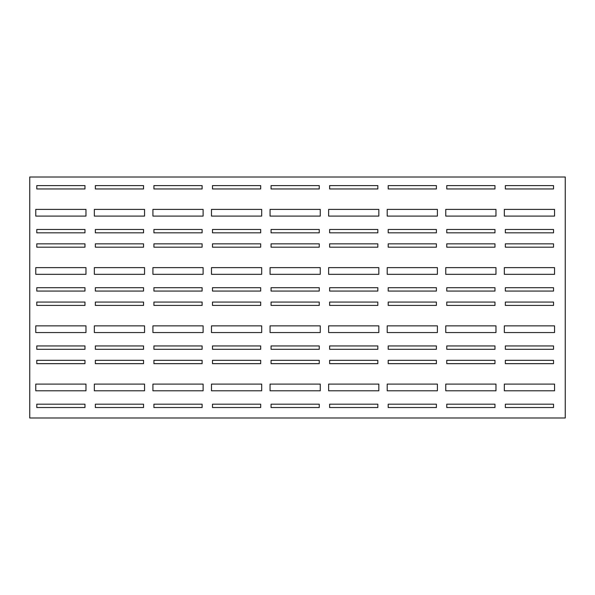 <?xml version="1.0" encoding="UTF-8"?>
<svg xmlns="http://www.w3.org/2000/svg" width="595" height="595" viewBox="0 0 595 595"><rect width="100%" height="100%" fill="white"/><g stroke="black" fill="none" stroke-linecap="round" stroke-linejoin="round"><path stroke-width="0.45" stroke-dasharray="2.98 2.23" d="M553.536 360.31L553.536 363.657L505.341 363.657L505.341 360.31L553.536 360.31M271.06 229.477L319.255 229.477L319.255 232.824L271.06 232.824L271.06 229.477M388.2 404.184L436.395 404.184L436.395 407.53L388.2 407.53L388.2 404.184M446.771 360.31L494.966 360.31L494.966 363.657L446.771 363.657L446.771 360.31M329.63 404.184L377.825 404.184L377.825 407.53L329.63 407.53L329.63 404.184M388.2 360.31L436.395 360.31L436.395 363.657L388.2 363.657L388.2 360.31M387.196 384.102L437.399 384.102L437.399 390.796L387.196 390.796L387.196 384.102M94.345 267.631L144.548 267.631L144.548 274.325L94.345 274.325L94.345 267.631M387.196 209.395L437.399 209.395L437.399 216.089L387.196 216.089L387.196 209.395M36.778 243.838L84.973 243.838L84.973 247.185L36.778 247.185L36.778 243.838M35.774 267.631L85.977 267.631L85.977 274.325L35.774 274.325L35.774 267.631M388.2 185.603L436.395 185.603L436.395 188.95L388.2 188.95L388.2 185.603M271.06 287.712L319.255 287.712L319.255 291.059L271.06 291.059L271.06 287.712M271.06 243.838L319.255 243.838L319.255 247.185L271.06 247.185L271.06 243.838M95.349 287.712L143.544 287.712L143.544 291.059L95.349 291.059L95.349 287.712M445.767 209.395L495.97 209.395L495.97 216.089L445.767 216.089L445.767 209.395M211.485 267.631L261.688 267.631L261.688 274.325L211.485 274.325L211.485 267.631M212.489 243.838L260.684 243.838L260.684 247.185L212.489 247.185L212.489 243.838M153.919 287.712L202.114 287.712L202.114 291.059L153.919 291.059L153.919 287.712M152.915 267.631L203.118 267.631L203.118 274.325L152.915 274.325L152.915 267.631M446.771 243.838L494.966 243.838L494.966 247.185L446.771 247.185L446.771 243.838M387.196 267.631L437.399 267.631L437.399 274.325L387.196 274.325L387.196 267.631M153.919 243.838L202.114 243.838L202.114 247.185L153.919 247.185L153.919 243.838M212.489 287.712L260.684 287.712L260.684 291.059L212.489 291.059L212.489 287.712M446.771 287.712L494.966 287.712L494.966 291.059L446.771 291.059L446.771 287.712M152.915 325.867L203.118 325.867L203.118 332.56L152.915 332.56L152.915 325.867M505.341 287.712L553.536 287.712L553.536 291.059L505.341 291.059L505.341 287.712M445.767 267.631L495.97 267.631L495.97 274.325L445.767 274.325L445.767 267.631M270.056 267.631L320.259 267.631L320.259 274.325L270.056 274.325L270.056 267.631M328.626 267.631L378.829 267.631L378.829 274.325L328.626 274.325L328.626 267.631M329.63 287.712L377.825 287.712L377.825 291.059L329.63 291.059L329.63 287.712M388.2 243.838L436.395 243.838L436.395 247.185L388.2 247.185L388.2 243.838M153.919 345.948L202.114 345.948L202.114 349.295L153.919 349.295L153.919 345.948M504.337 267.631L554.54 267.631L554.54 274.325L504.337 274.325L504.337 267.631M388.2 287.712L436.395 287.712L436.395 291.059L388.2 291.059L388.2 287.712M271.06 345.948L319.255 345.948L319.255 349.295L271.06 349.295L271.06 345.948M270.056 325.867L320.259 325.867L320.259 332.56L270.056 332.56L270.056 325.867M95.349 302.074L143.544 302.074L143.544 305.421L95.349 305.421L95.349 302.074M505.341 345.948L553.536 345.948L553.536 349.295L505.341 349.295L505.341 345.948M505.341 243.838L553.536 243.838L553.536 247.185L505.341 247.185L505.341 243.838M211.485 325.867L261.688 325.867L261.688 332.56L211.485 332.56L211.485 325.867M212.489 302.074L260.684 302.074L260.684 305.421L212.489 305.421L212.489 302.074M271.06 302.074L319.255 302.074L319.255 305.421L271.06 305.421L271.06 302.074M95.349 404.184L143.544 404.184L143.544 407.53L95.349 407.53L95.349 404.184M153.919 302.074L202.114 302.074L202.114 305.421L153.919 305.421L153.919 302.074M94.345 325.867L144.548 325.867L144.548 332.56L94.345 332.56L94.345 325.867M36.778 302.074L84.973 302.074L84.973 305.421L36.778 305.421L36.778 302.074M35.774 325.867L85.977 325.867L85.977 332.56L35.774 332.56L35.774 325.867M212.489 345.948L260.684 345.948L260.684 349.295L212.489 349.295L212.489 345.948M36.778 345.948L84.973 345.948L84.973 349.295L36.778 349.295L36.778 345.948M95.349 345.948L143.544 345.948L143.544 349.295L95.349 349.295L95.349 345.948M505.341 302.074L553.536 302.074L553.536 305.421L505.341 305.421L505.341 302.074M387.196 325.867L437.399 325.867L437.399 332.56L387.196 332.56L387.196 325.867M329.63 345.948L377.825 345.948L377.825 349.295L329.63 349.295L329.63 345.948M329.63 302.074L377.825 302.074L377.825 305.421L329.63 305.421L329.63 302.074M328.626 325.867L378.829 325.867L378.829 332.56L328.626 332.56L328.626 325.867M388.2 345.948L436.395 345.948L436.395 349.295L388.2 349.295L388.2 345.948M388.2 302.074L436.395 302.074L436.395 305.421L388.2 305.421L388.2 302.074M446.771 302.074L494.966 302.074L494.966 305.421L446.771 305.421L446.771 302.074M445.767 325.867L495.97 325.867L495.97 332.56L445.767 332.56L445.767 325.867M94.345 384.102L144.548 384.102L144.548 390.796L94.345 390.796L94.345 384.102M36.778 404.184L84.973 404.184L84.973 407.53L36.778 407.53L36.778 404.184M35.774 384.102L85.977 384.102L85.977 390.796L35.774 390.796L35.774 384.102M95.349 360.31L143.544 360.31L143.544 363.657L95.349 363.657L95.349 360.31M504.337 325.867L554.54 325.867L554.54 332.56L504.337 332.56L504.337 325.867M36.778 360.31L84.973 360.31L84.973 363.657L36.778 363.657L36.778 360.31M446.771 345.948L494.966 345.948L494.966 349.295L446.771 349.295L446.771 345.948M270.056 384.102L320.259 384.102L320.259 390.796L270.056 390.796L270.056 384.102M271.06 360.31L319.255 360.31L319.255 363.657L271.06 363.657L271.06 360.31M271.06 404.184L319.255 404.184L319.255 407.53L271.06 407.53L271.06 404.184M329.63 360.31L377.825 360.31L377.825 363.657L329.63 363.657L329.63 360.31M328.626 384.102L378.829 384.102L378.829 390.796L328.626 390.796L328.626 384.102M445.767 384.102L495.97 384.102L495.97 390.796L445.767 390.796L445.767 384.102M212.489 404.184L260.684 404.184L260.684 407.53L212.489 407.53L212.489 404.184M446.771 404.184L494.966 404.184L494.966 407.53L446.771 407.53L446.771 404.184M36.778 185.603L84.973 185.603L84.973 188.95L36.778 188.95L36.778 185.603M94.345 209.395L144.548 209.395L144.548 216.089L94.345 216.089L94.345 209.395M153.919 185.603L202.114 185.603L202.114 188.95L153.919 188.95L153.919 185.603M211.485 209.395L261.688 209.395L261.688 216.089L211.485 216.089L211.485 209.395M95.349 185.603L143.544 185.603L143.544 188.95L95.349 188.95L95.349 185.603M271.06 185.603L319.255 185.603L319.255 188.95L271.06 188.95L271.06 185.603M446.771 229.477L494.966 229.477L494.966 232.824L446.771 232.824L446.771 229.477M36.778 229.477L84.973 229.477L84.973 232.824L36.778 232.824L36.778 229.477M152.915 384.102L203.118 384.102L203.118 390.796L152.915 390.796L152.915 384.102M153.919 404.184L202.114 404.184L202.114 407.53L153.919 407.53L153.919 404.184M153.919 360.31L202.114 360.31L202.114 363.657L153.919 363.657L153.919 360.31M270.056 209.395L320.259 209.395L320.259 216.089L270.056 216.089L270.056 209.395M95.349 229.477L143.544 229.477L143.544 232.824L95.349 232.824L95.349 229.477M504.337 209.395L554.54 209.395L554.54 216.089L504.337 216.089L504.337 209.395M211.485 384.102L261.688 384.102L261.688 390.796L211.485 390.796L211.485 384.102M554.54 384.102L554.54 390.796L504.337 390.796L504.337 384.102L554.54 384.102M328.626 209.395L378.829 209.395L378.829 216.089L328.626 216.089L328.626 209.395M505.341 407.53L505.341 404.184L553.536 404.184L553.536 407.53L505.341 407.53M36.778 287.712L84.973 287.712L84.973 291.059L36.778 291.059L36.778 287.712M212.489 360.31L260.684 360.31L260.684 363.657L212.489 363.657L212.489 360.31M212.489 229.477L260.684 229.477L260.684 232.824L212.489 232.824L212.489 229.477M153.919 229.477L202.114 229.477L202.114 232.824L153.919 232.824L153.919 229.477M212.489 185.603L260.684 185.603L260.684 188.95L212.489 188.95L212.489 185.603M152.915 209.395L203.118 209.395L203.118 216.089L152.915 216.089L152.915 209.395M35.774 209.395L85.977 209.395L85.977 216.089L35.774 216.089L35.774 209.395M95.349 243.838L143.544 243.838L143.544 247.185L95.349 247.185L95.349 243.838M446.771 185.603L494.966 185.603L494.966 188.95L446.771 188.95L446.771 185.603M329.63 185.603L377.825 185.603L377.825 188.95L329.63 188.95L329.63 185.603M505.341 229.477L553.536 229.477L553.536 232.824L505.341 232.824L505.341 229.477M388.2 229.477L436.395 229.477L436.395 232.824L388.2 232.824L388.2 229.477M329.63 229.477L377.825 229.477L377.825 232.824L329.63 232.824L329.63 229.477M505.341 185.603L553.536 185.603L553.536 188.95L505.341 188.95L505.341 185.603M329.63 243.838L377.825 243.838L377.825 247.185L329.63 247.185L329.63 243.838M565.25 177.013L565.25 417.988L29.75 417.988L29.75 177.013L565.25 177.013"/><path stroke-width="0.89" d="M553.536 360.31L553.536 363.657L505.341 363.657L505.341 360.31L553.536 360.31M271.06 229.477L319.255 229.477L319.255 232.824L271.06 232.824L271.06 229.477M388.2 404.184L436.395 404.184L436.395 407.53L388.2 407.53L388.2 404.184M446.771 360.31L494.966 360.31L494.966 363.657L446.771 363.657L446.771 360.31M329.63 404.184L377.825 404.184L377.825 407.53L329.63 407.53L329.63 404.184M388.2 360.31L436.395 360.31L436.395 363.657L388.2 363.657L388.2 360.31M387.196 384.102L437.399 384.102L437.399 390.796L387.196 390.796L387.196 384.102M94.345 267.631L144.548 267.631L144.548 274.325L94.345 274.325L94.345 267.631M387.196 209.395L437.399 209.395L437.399 216.089L387.196 216.089L387.196 209.395M36.778 243.838L84.973 243.838L84.973 247.185L36.778 247.185L36.778 243.838M35.774 267.631L85.977 267.631L85.977 274.325L35.774 274.325L35.774 267.631M388.2 185.603L436.395 185.603L436.395 188.95L388.2 188.95L388.2 185.603M271.06 287.712L319.255 287.712L319.255 291.059L271.06 291.059L271.06 287.712M271.06 243.838L319.255 243.838L319.255 247.185L271.06 247.185L271.06 243.838M95.349 287.712L143.544 287.712L143.544 291.059L95.349 291.059L95.349 287.712M445.767 209.395L495.97 209.395L495.97 216.089L445.767 216.089L445.767 209.395M211.485 267.631L261.688 267.631L261.688 274.325L211.485 274.325L211.485 267.631M212.489 243.838L260.684 243.838L260.684 247.185L212.489 247.185L212.489 243.838M153.919 287.712L202.114 287.712L202.114 291.059L153.919 291.059L153.919 287.712M152.915 267.631L203.118 267.631L203.118 274.325L152.915 274.325L152.915 267.631M446.771 243.838L494.966 243.838L494.966 247.185L446.771 247.185L446.771 243.838M387.196 267.631L437.399 267.631L437.399 274.325L387.196 274.325L387.196 267.631M153.919 243.838L202.114 243.838L202.114 247.185L153.919 247.185L153.919 243.838M212.489 287.712L260.684 287.712L260.684 291.059L212.489 291.059L212.489 287.712M446.771 287.712L494.966 287.712L494.966 291.059L446.771 291.059L446.771 287.712M152.915 325.867L203.118 325.867L203.118 332.56L152.915 332.56L152.915 325.867M505.341 287.712L553.536 287.712L553.536 291.059L505.341 291.059L505.341 287.712M445.767 267.631L495.97 267.631L495.97 274.325L445.767 274.325L445.767 267.631M270.056 267.631L320.259 267.631L320.259 274.325L270.056 274.325L270.056 267.631M328.626 267.631L378.829 267.631L378.829 274.325L328.626 274.325L328.626 267.631M329.63 287.712L377.825 287.712L377.825 291.059L329.63 291.059L329.63 287.712M388.2 243.838L436.395 243.838L436.395 247.185L388.2 247.185L388.2 243.838M153.919 345.948L202.114 345.948L202.114 349.295L153.919 349.295L153.919 345.948M504.337 267.631L554.54 267.631L554.54 274.325L504.337 274.325L504.337 267.631M388.2 287.712L436.395 287.712L436.395 291.059L388.2 291.059L388.2 287.712M271.06 345.948L319.255 345.948L319.255 349.295L271.06 349.295L271.06 345.948M270.056 325.867L320.259 325.867L320.259 332.56L270.056 332.56L270.056 325.867M95.349 302.074L143.544 302.074L143.544 305.421L95.349 305.421L95.349 302.074M505.341 345.948L553.536 345.948L553.536 349.295L505.341 349.295L505.341 345.948M505.341 243.838L553.536 243.838L553.536 247.185L505.341 247.185L505.341 243.838M211.485 325.867L261.688 325.867L261.688 332.56L211.485 332.56L211.485 325.867M212.489 302.074L260.684 302.074L260.684 305.421L212.489 305.421L212.489 302.074M271.06 302.074L319.255 302.074L319.255 305.421L271.06 305.421L271.06 302.074M95.349 404.184L143.544 404.184L143.544 407.53L95.349 407.53L95.349 404.184M153.919 302.074L202.114 302.074L202.114 305.421L153.919 305.421L153.919 302.074M94.345 325.867L144.548 325.867L144.548 332.56L94.345 332.56L94.345 325.867M36.778 302.074L84.973 302.074L84.973 305.421L36.778 305.421L36.778 302.074M35.774 325.867L85.977 325.867L85.977 332.56L35.774 332.56L35.774 325.867M212.489 345.948L260.684 345.948L260.684 349.295L212.489 349.295L212.489 345.948M36.778 345.948L84.973 345.948L84.973 349.295L36.778 349.295L36.778 345.948M95.349 345.948L143.544 345.948L143.544 349.295L95.349 349.295L95.349 345.948M505.341 302.074L553.536 302.074L553.536 305.421L505.341 305.421L505.341 302.074M387.196 325.867L437.399 325.867L437.399 332.56L387.196 332.56L387.196 325.867M329.63 345.948L377.825 345.948L377.825 349.295L329.63 349.295L329.63 345.948M329.63 302.074L377.825 302.074L377.825 305.421L329.63 305.421L329.63 302.074M328.626 325.867L378.829 325.867L378.829 332.56L328.626 332.56L328.626 325.867M388.2 345.948L436.395 345.948L436.395 349.295L388.2 349.295L388.2 345.948M388.2 302.074L436.395 302.074L436.395 305.421L388.2 305.421L388.2 302.074M446.771 302.074L494.966 302.074L494.966 305.421L446.771 305.421L446.771 302.074M445.767 325.867L495.97 325.867L495.97 332.56L445.767 332.56L445.767 325.867M94.345 384.102L144.548 384.102L144.548 390.796L94.345 390.796L94.345 384.102M36.778 404.184L84.973 404.184L84.973 407.53L36.778 407.53L36.778 404.184M35.774 384.102L85.977 384.102L85.977 390.796L35.774 390.796L35.774 384.102M95.349 360.31L143.544 360.31L143.544 363.657L95.349 363.657L95.349 360.31M504.337 325.867L554.54 325.867L554.54 332.56L504.337 332.56L504.337 325.867M36.778 360.31L84.973 360.31L84.973 363.657L36.778 363.657L36.778 360.31M446.771 345.948L494.966 345.948L494.966 349.295L446.771 349.295L446.771 345.948M270.056 384.102L320.259 384.102L320.259 390.796L270.056 390.796L270.056 384.102M271.06 360.31L319.255 360.31L319.255 363.657L271.06 363.657L271.06 360.31M271.06 404.184L319.255 404.184L319.255 407.53L271.06 407.53L271.06 404.184M329.63 360.31L377.825 360.31L377.825 363.657L329.63 363.657L329.63 360.31M328.626 384.102L378.829 384.102L378.829 390.796L328.626 390.796L328.626 384.102M445.767 384.102L495.97 384.102L495.97 390.796L445.767 390.796L445.767 384.102M212.489 404.184L260.684 404.184L260.684 407.53L212.489 407.53L212.489 404.184M446.771 404.184L494.966 404.184L494.966 407.53L446.771 407.53L446.771 404.184M36.778 185.603L84.973 185.603L84.973 188.95L36.778 188.95L36.778 185.603M94.345 209.395L144.548 209.395L144.548 216.089L94.345 216.089L94.345 209.395M153.919 185.603L202.114 185.603L202.114 188.95L153.919 188.95L153.919 185.603M211.485 209.395L261.688 209.395L261.688 216.089L211.485 216.089L211.485 209.395M95.349 185.603L143.544 185.603L143.544 188.95L95.349 188.95L95.349 185.603M271.06 185.603L319.255 185.603L319.255 188.95L271.06 188.95L271.06 185.603M446.771 229.477L494.966 229.477L494.966 232.824L446.771 232.824L446.771 229.477M36.778 229.477L84.973 229.477L84.973 232.824L36.778 232.824L36.778 229.477M152.915 384.102L203.118 384.102L203.118 390.796L152.915 390.796L152.915 384.102M153.919 404.184L202.114 404.184L202.114 407.53L153.919 407.53L153.919 404.184M153.919 360.31L202.114 360.31L202.114 363.657L153.919 363.657L153.919 360.31M270.056 209.395L320.259 209.395L320.259 216.089L270.056 216.089L270.056 209.395M95.349 229.477L143.544 229.477L143.544 232.824L95.349 232.824L95.349 229.477M504.337 209.395L554.54 209.395L554.54 216.089L504.337 216.089L504.337 209.395M211.485 384.102L261.688 384.102L261.688 390.796L211.485 390.796L211.485 384.102M554.54 384.102L554.54 390.796L504.337 390.796L504.337 384.102L554.54 384.102M328.626 209.395L378.829 209.395L378.829 216.089L328.626 216.089L328.626 209.395M505.341 407.53L505.341 404.184L553.536 404.184L553.536 407.53L505.341 407.53M36.778 287.712L84.973 287.712L84.973 291.059L36.778 291.059L36.778 287.712M212.489 360.31L260.684 360.31L260.684 363.657L212.489 363.657L212.489 360.31M212.489 229.477L260.684 229.477L260.684 232.824L212.489 232.824L212.489 229.477M153.919 229.477L202.114 229.477L202.114 232.824L153.919 232.824L153.919 229.477M212.489 185.603L260.684 185.603L260.684 188.95L212.489 188.95L212.489 185.603M152.915 209.395L203.118 209.395L203.118 216.089L152.915 216.089L152.915 209.395M35.774 209.395L85.977 209.395L85.977 216.089L35.774 216.089L35.774 209.395M95.349 243.838L143.544 243.838L143.544 247.185L95.349 247.185L95.349 243.838M446.771 185.603L494.966 185.603L494.966 188.95L446.771 188.95L446.771 185.603M329.63 185.603L377.825 185.603L377.825 188.95L329.63 188.95L329.63 185.603M505.341 229.477L553.536 229.477L553.536 232.824L505.341 232.824L505.341 229.477M388.2 229.477L436.395 229.477L436.395 232.824L388.2 232.824L388.2 229.477M329.63 229.477L377.825 229.477L377.825 232.824L329.63 232.824L329.63 229.477M505.341 185.603L553.536 185.603L553.536 188.95L505.341 188.95L505.341 185.603M329.63 243.838L377.825 243.838L377.825 247.185L329.63 247.185L329.63 243.838M565.25 417.988L565.25 177.013L29.75 177.013L29.75 417.988L565.25 417.988"/></g></svg>
